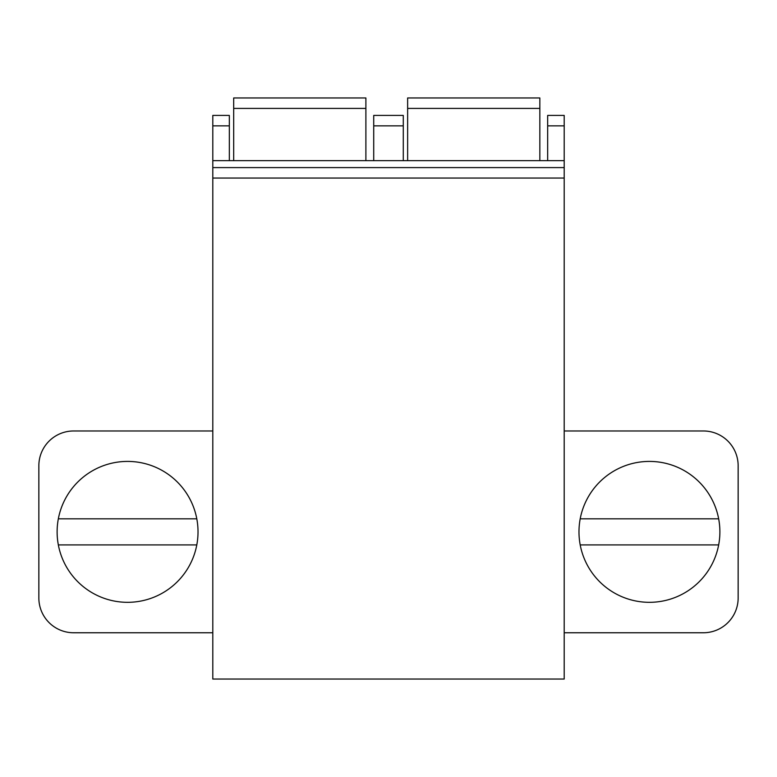 <?xml version="1.0" encoding="UTF-8"?>
<svg xmlns="http://www.w3.org/2000/svg" width="777" height="777" viewBox="0 0 777 777"><rect width="100%" height="100%" fill="white"/><g stroke="black" fill="none" stroke-linecap="round" stroke-linejoin="round"><path stroke-width="1.17" d="M212.801 125.855L229.332 125.855L229.332 115.414L212.801 115.414L212.801 679.03L564.199 679.03L564.199 115.414L547.668 115.414L547.668 160.645M564.199 632.76L703.36 632.76A34.79 34.79 0 0 0 738.15 597.969L738.15 465.763A34.79 34.79 0 0 0 703.36 430.973L564.199 430.973M578.982 531.866A70.454 70.454 0 0 1 649.436 461.412A70.454 70.454 0 0 1 719.881 531.866A70.454 70.454 0 0 1 649.436 602.321A70.454 70.454 0 0 1 578.982 531.866M718.667 518.822L580.196 518.822A70.454 70.454 0 0 1 718.667 518.822A70.454 70.454 0 0 1 718.667 544.91L580.196 544.91M229.332 125.855L229.332 160.645M373.718 160.645L373.718 115.414L403.282 115.414L403.282 160.645M212.801 167.599L564.199 167.599M233.683 160.645L233.683 97.97L365.889 97.97L365.889 160.645M407.634 160.645L407.634 97.97L539.84 97.97L539.84 160.645M212.801 430.973L73.64 430.973A34.79 34.79 0 0 0 38.85 465.763L38.85 597.969A34.79 34.79 0 0 0 73.64 632.76L212.801 632.76M198.018 531.866A70.454 70.454 0 0 0 127.564 461.412A70.454 70.454 0 0 0 57.119 531.866A70.454 70.454 0 0 0 127.564 602.321A70.454 70.454 0 0 0 198.018 531.866M196.804 518.822A70.454 70.454 0 0 0 58.333 518.822L196.804 518.822M58.333 544.91L196.804 544.91M547.668 125.855L564.199 125.855M373.718 125.855L403.282 125.855M212.801 178.04L564.199 178.04M233.683 108.401L365.889 108.401M407.634 108.401L539.84 108.401M212.801 160.645L564.199 160.645"/></g></svg>
